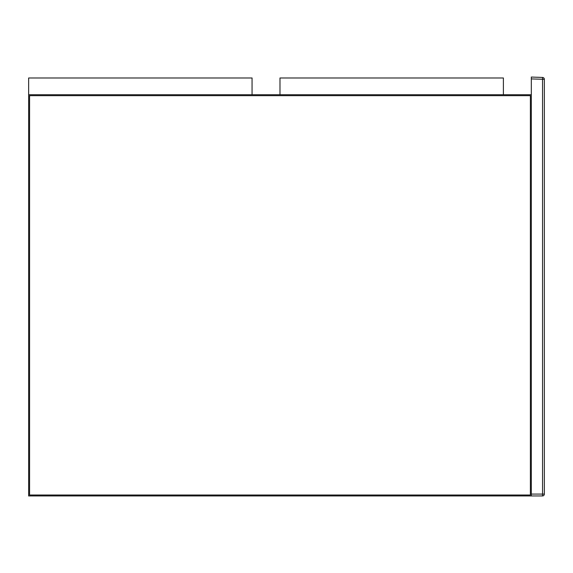 <?xml version="1.0" encoding="UTF-8"?>
<svg xmlns="http://www.w3.org/2000/svg" width="573" height="573" viewBox="0 0 573 573"><rect width="100%" height="100%" fill="white"/><g stroke="black" fill="none" stroke-linecap="round" stroke-linejoin="round"><path stroke-width="0.86" d="M542.552 77.448A1.862 1.862 0 0 1 544.35 79.31A1.862 1.862 0 0 0 542.552 77.448L531.321 77.054L542.552 77.448L542.552 494.084L542.488 495.946L531.321 495.946L542.488 495.946A1.862 1.862 0 0 0 544.35 494.084L544.35 79.31L531.321 78.916L531.321 77.054M542.488 495.946A1.862 1.862 0 0 0 544.35 494.084L531.321 494.084L531.321 78.916M279.982 94.738L503.395 94.738L503.395 77.985L279.982 77.985L279.982 94.738M28.65 94.738L252.056 94.738L252.056 77.985L28.65 77.985L28.65 94.738L531.321 94.738L531.321 495.946L28.65 495.946L28.65 94.738M530.39 495.015L530.39 95.67L29.581 95.67L29.581 495.015L530.39 495.015L29.581 495.015L29.581 95.67L530.39 95.67L530.39 495.015M544.35 430.595L544.35 431.025M544.35 442.191L544.35 430.781M544.35 105.439L544.35 104.594"/></g></svg>
